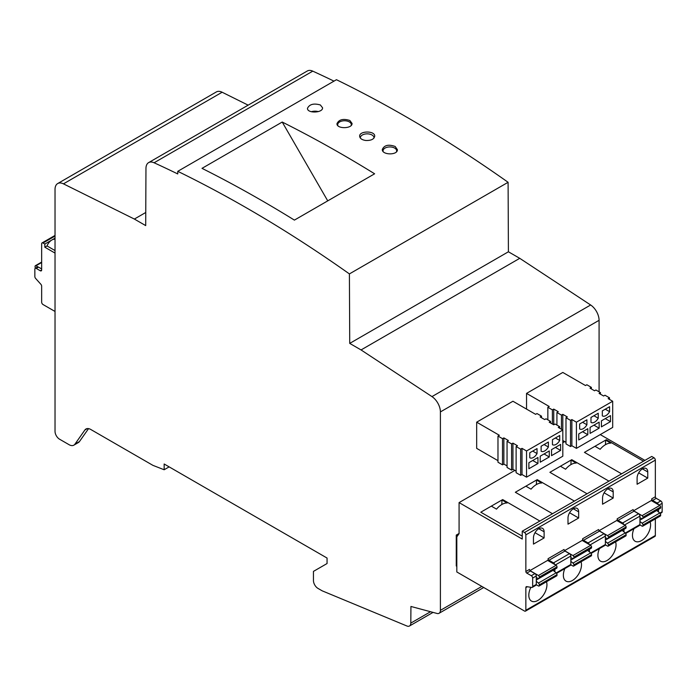 <?xml version="1.0" encoding="UTF-8"?>
<svg xmlns="http://www.w3.org/2000/svg" width="697" height="697" viewBox="0 0 697 697"><rect width="100%" height="100%" fill="white"/><g stroke="black" fill="none" stroke-linecap="round" stroke-linejoin="round"><path stroke-width="1.05" d="M55.028 253.089L44.826 247.2L44.826 244.063L43.014 243.009A1.925 1.106 -120 0 0 42.047 242.922A1.925 1.106 -120 0 0 41.654 243.802L41.654 269.974A1.925 1.106 -120 0 1 41.254 270.854A1.925 1.106 -120 0 1 40.287 270.758L36.209 268.406A1.925 1.106 -120 0 0 35.251 268.31A1.925 1.106 -120 0 0 34.85 269.19L34.85 276.561A1.925 1.106 -120 0 0 35.634 278.443L40.862 284.28A1.925 1.106 -120 0 1 41.654 286.153L41.654 302.167A1.925 1.106 -120 0 0 43.014 304.528L55.028 311.463M55.028 250.563L47.013 245.936A8.015 4.626 -60 0 1 51.848 240.003L55.028 238.174M44.826 247.2L47.013 245.936M55.028 239.289A8.015 4.626 120 0 0 51.848 240.003L44.826 244.063M587.066 493.781L549.889 472.313L560.423 466.232L565.598 469.229A16.031 9.253 -60 0 1 576.253 463.078L571.07 460.081L571.767 459.68L608.951 481.148M552.512 513.724L515.336 492.265L525.869 486.184L531.053 489.172A16.031 9.253 -60 0 1 541.708 483.021L536.524 480.033L537.221 479.632L574.398 501.091M522.236 536.132L480.791 512.208L491.324 506.127L496.508 509.124A16.031 9.253 -60 0 1 507.163 502.973L501.979 499.976L502.676 499.575L539.853 521.034M621.611 473.838L584.434 452.37L594.968 446.289L600.152 449.286A16.031 9.253 -60 0 1 610.807 443.135L605.623 440.138L606.32 439.737L643.497 461.196M605.475 444.669L605.623 440.138M638.661 472.862L647.757 478.107L647.757 471.956A7.536 4.348 120 0 0 646.197 468.515A7.536 4.348 120 0 0 640.386 470.527A7.536 4.348 120 0 0 637.102 478.107L637.102 484.258L647.757 478.107M501.831 504.506L501.979 499.976M535.017 532.7L544.113 537.945L544.113 531.794A7.536 4.348 120 0 0 542.554 528.352A7.536 4.348 120 0 0 536.742 530.365A7.536 4.348 120 0 0 533.458 537.945L533.458 544.104L544.113 537.945M536.385 484.563L536.524 480.033M569.562 512.748L578.658 518.002L578.658 511.851A7.536 4.348 120 0 0 577.099 508.401A7.536 4.348 120 0 0 571.296 510.422A7.536 4.348 120 0 0 568.003 518.002L568.003 524.153L578.658 518.002M570.93 464.62L571.07 460.081M604.116 492.805L613.203 498.059L613.203 491.908A7.536 4.348 120 0 0 611.644 488.458A7.536 4.348 120 0 0 605.841 490.479A7.536 4.348 120 0 0 602.557 498.059L602.557 504.21L613.203 498.059M605.475 440.225L594.968 446.289M570.93 460.168L560.423 466.232M536.385 480.111L525.869 486.184M501.831 500.063L491.324 506.127M522.236 531.21L522.236 539.06L459.079 502.598L459.079 533.641L456.814 536.864L456.814 571.967L524.501 611.042A1.925 1.106 -120 0 0 525.468 611.138A1.925 1.106 -120 0 0 525.86 610.258L525.86 587.597A1.925 1.106 -120 0 1 526.261 586.717A1.925 1.106 -120 0 1 526.766 586.639L531.759 587.458A1.925 1.106 -120 0 0 532.264 587.379A1.925 1.106 -120 0 0 532.665 586.499L532.665 578.066A1.925 1.106 -120 0 0 531.306 575.705L526.766 573.091A1.281 0.741 -120 0 1 525.86 571.523L525.86 534.869A1.925 1.106 -120 0 0 524.501 532.517L522.236 531.21L569.702 503.8L651.721 456.448L653.986 457.755A1.925 1.106 -120 0 1 655.346 460.116L655.346 496.761A1.281 0.741 -120 0 0 656.26 498.329L660.791 500.951A1.925 1.106 -120 0 1 662.15 503.304L662.15 511.746A1.925 1.106 -120 0 1 661.749 512.626L660.216 513.515M623.85 524.623A1.925 1.106 -120 0 0 622.613 522.994L618.082 520.371L634.043 511.162L638.574 513.776A1.925 1.106 60 0 1 639.933 516.128L639.933 524.571A1.925 1.106 60 0 1 639.532 525.451L625.671 533.458M589.305 544.566A1.925 1.106 -120 0 0 588.068 542.937L583.537 540.314L599.49 531.105L604.029 533.719A1.925 1.106 60 0 1 605.388 536.08L605.388 544.514A1.925 1.106 60 0 1 604.987 545.394L591.117 553.401M554.76 564.509A1.925 1.106 -120 0 0 553.523 562.88L548.983 560.266L564.945 551.048L569.475 553.671A1.925 1.106 60 0 1 570.843 556.023L570.843 564.465A1.925 1.106 60 0 1 570.442 565.345L556.572 573.352M526.766 573.091L530.4 571L534.93 573.614A1.925 1.106 60 0 1 536.289 575.966L536.289 584.408A1.925 1.106 60 0 1 535.888 585.288L532.264 587.379M623.972 531.924L623.972 529.337M589.427 551.867L589.427 549.288M554.882 571.81L554.882 569.231M634.043 511.162A1.281 0.741 60 0 1 633.137 509.585L617.176 518.803A1.281 0.741 -120 0 0 618.082 520.371M582.631 540.706L582.631 538.746A1.281 0.741 -120 0 0 583.537 540.314M599.49 531.105A1.281 0.741 60 0 1 598.584 529.537L582.631 538.746M548.077 560.658L548.077 558.698A1.281 0.741 -120 0 0 548.983 560.266M564.945 551.048A1.281 0.741 60 0 1 564.039 549.48L548.077 558.698M530.4 571A1.281 0.741 60 0 1 529.493 569.423L525.86 571.523M658.526 511.973L658.526 509.394M658.395 504.672A1.925 1.106 -120 0 0 657.166 503.042L652.627 500.429L656.26 498.329M651.721 500.821L651.721 498.852A1.281 0.741 -120 0 0 652.627 500.429M456.814 566.286L456.265 565.973L456.265 535.087L459.079 533.458M457.546 535.819L456.265 535.087M553.749 409.095L558.28 411.718L556.92 412.502L561.451 415.116L562.81 414.332L567.349 416.954L565.99 417.738L570.521 420.352L571.88 419.568L576.419 422.182L612.689 401.245L608.15 398.623L609.509 397.839L604.979 395.225L603.619 396.009L599.08 393.396L600.448 392.603L595.909 389.989L594.55 390.773L590.019 388.159L591.378 387.375L586.839 384.753L585.48 385.537L562.81 372.451L526.54 393.396L549.21 406.482L547.851 407.266L552.39 409.88L553.749 409.095L553.749 424.804L549.21 422.182L550.569 421.397L546.039 418.784L544.679 419.568L540.149 416.954L541.508 416.161L536.969 413.548L535.61 414.332L512.94 401.245L476.67 422.182L476.67 448.363L497.98 460.665M526.54 393.396L526.54 409.095M599.08 391.819L599.08 320.306A12.825 7.406 -120 0 0 590.647 304.99L519.744 258.326L508.409 251.783L508.096 182.292A1282.358 740.371 -120 0 0 336.451 79.711L177.77 171.323L177.752 173.945A1279.152 738.524 -120 0 0 154.089 162.767A12.825 7.406 -120 0 0 148.618 162.619A12.825 7.406 -120 0 0 145.961 168.43L145.699 225.601L134.364 219.058L145.76 212.48M134.364 219.058L63.462 183.851A12.825 7.406 -120 0 0 57.685 183.555A12.825 7.406 -120 0 0 55.028 189.427L55.028 431.347A6.412 3.703 -120 0 0 59.559 439.206L69.055 444.686A9.619 5.55 -120 0 0 73.865 445.156A9.619 5.55 -120 0 0 74.945 444.155L84.886 430.005A9.619 5.55 -120 0 1 85.966 429.003A9.619 5.55 -120 0 1 90.776 429.483L152.922 465.361L164.152 469.752L164.152 463.993L327.059 558.044L327.059 563.533L313.45 571.392L313.45 580.549A6.412 3.703 -120 0 0 317.989 588.407L322.214 590.847L406.9 625.993A6.412 3.703 -120 0 0 409.479 626.002A6.412 3.703 -120 0 0 410.803 623.109L410.934 606.468L437.036 613.465A6.412 3.703 -120 0 0 439.075 613.282A6.412 3.703 -120 0 0 440.399 610.345L440.399 411.918A12.825 7.406 -120 0 0 431.966 396.602L361.055 349.938L519.744 258.326M282.215 122.045L202.008 168.352A1282.358 740.371 -120 0 1 294.404 220.113L374.62 173.797A1282.358 740.371 -120 0 0 282.215 122.045L327.738 200.867M361.055 349.938L349.728 343.394L349.406 273.912A1282.358 740.371 -120 0 0 177.77 171.323M349.406 273.912L508.096 182.292M320.35 104.959C313.746 103.121 309.459 104.236 307.49 108.314C307.037 113.559 322.999 113.071 322.563 107.782L320.35 104.959M349.842 120.468C343.22 118.429 338.934 119.501 336.973 123.674C336.529 129.102 352.49 128.901 352.046 123.43L349.842 120.468M395.173 146.475C388.56 144.14 384.274 145.133 382.313 149.463C381.869 155.161 397.83 155.422 397.386 149.655L395.173 146.475M365.69 140.48C371.004 140.681 374.019 139.261 374.707 136.211C375.169 130.592 359.182 130.688 359.652 136.246C359.913 138.468 361.926 139.879 365.69 140.48M164.152 469.752L169.144 466.868M349.728 343.394L508.409 251.783M333.985 81.14A1279.152 738.524 -120 0 0 312.779 71.146A12.825 7.406 -120 0 0 307.299 70.998L148.618 162.619M248.149 105.151L222.143 92.231A12.825 7.406 -120 0 0 216.366 91.934L57.685 183.555M73.865 445.156L78.395 442.543A9.619 5.55 -120 0 0 79.475 441.541L88.554 428.629M318.302 111.607A7.536 4.348 0 0 0 311.35 111.729M351.227 125.355A6.813 3.929 0 0 0 351.323 124.693A6.813 3.929 0 0 0 344.51 120.764A6.813 3.929 0 0 0 337.697 124.693A6.813 3.929 0 0 0 337.923 125.687M373.975 138.093A6.813 3.929 0 0 0 373.993 137.779A6.813 3.929 0 0 0 367.18 133.85A6.813 3.929 0 0 0 360.366 137.779A6.813 3.929 0 0 0 360.393 138.111M396.497 151.728A6.813 3.929 0 0 0 396.663 150.874A6.813 3.929 0 0 0 389.85 146.936A6.813 3.929 0 0 0 383.036 150.874A6.813 3.929 0 0 0 383.106 151.441M591.378 387.375L591.378 388.943M547.851 407.266L547.851 419.829M552.39 409.88L552.39 424.02M556.92 412.502L556.92 425.065M561.451 415.116L561.451 429.256M562.81 414.332L562.81 456.213L526.54 477.157L522.009 474.535L520.65 475.319L516.12 472.705L516.12 446.533L520.65 449.147L520.65 475.319M562.81 440.513L565.99 442.342M565.99 417.738L565.99 443.911L570.521 446.533L571.88 445.74L576.419 448.363L612.689 427.418L612.689 401.245M570.521 420.352L570.521 446.533M571.88 419.568L571.88 445.74M576.419 422.182L576.419 448.363M598.244 418.226L598.244 413.251L590.986 417.433L590.986 422.408A7.057 4.069 120 0 0 591.091 422.469A7.057 4.069 120 0 0 598.244 418.226L593.931 415.734M586.909 424.769L586.909 419.794L579.651 423.985L579.651 428.951A7.057 4.069 120 0 0 579.756 429.012A7.057 4.069 120 0 0 586.909 424.769L582.596 422.277M609.579 411.674L609.579 406.708L602.321 410.89L602.321 415.865A7.057 4.069 120 0 0 602.426 415.926A7.057 4.069 120 0 0 609.579 411.674L605.266 409.191M599.15 428.167L599.15 422.147L590.08 427.383L590.08 433.403L599.15 428.167L593.931 425.161M587.815 434.71L587.815 428.69L578.745 433.926L578.745 439.946L587.815 434.71L582.596 431.704M610.485 421.624L610.485 415.604L601.415 420.84L601.415 426.86L610.485 421.624L605.266 418.618M609.509 397.839L609.509 399.416M600.448 392.603L600.448 394.18M541.508 416.161L541.508 417.738M476.67 422.182L499.34 435.276L497.98 436.061L497.98 462.233L502.511 464.855L503.87 464.071L507.05 465.901M497.98 436.061L502.511 438.674L502.511 464.855M502.511 438.674L503.87 437.89L503.87 464.071M503.87 437.89L508.409 440.513L507.05 441.297L507.05 467.469L511.581 470.092L512.94 469.299L516.12 471.137M507.05 441.297L511.581 443.911L511.581 470.092M511.581 443.911L512.94 443.126L512.94 469.299M512.94 443.126L517.479 445.74L516.12 446.533M520.65 449.147L522.009 448.363L522.009 474.535M522.009 448.363L526.54 450.976L526.54 477.157M548.373 447.012L548.373 442.046L541.116 446.228L541.116 451.203A7.057 4.069 120 0 0 541.212 451.264A7.057 4.069 120 0 0 548.373 447.012L544.061 444.529M537.038 453.564L537.038 448.589L529.781 452.771L529.781 457.746A7.057 4.069 120 0 0 529.877 457.807A7.057 4.069 120 0 0 537.038 453.564L532.726 451.072M559.7 440.469L559.7 435.494L552.451 439.685L552.451 444.66A7.057 4.069 120 0 0 552.547 444.721A7.057 4.069 120 0 0 559.7 440.469L555.396 437.986M549.28 456.962L549.28 450.942L540.21 456.178L540.21 462.198L549.28 456.962L544.061 453.956M537.945 463.505L537.945 457.485L528.875 462.721L528.875 468.741L537.945 463.505L532.726 460.499M560.615 450.419L560.615 444.398L551.545 449.635L551.545 455.655L560.615 450.419L555.396 447.404M526.54 450.976L562.81 430.04L558.28 427.418L559.639 426.634L559.639 428.202M559.639 426.634L555.108 424.02L553.749 424.804M550.569 421.397L550.569 422.974M644.925 460.377L600.265 434.597M459.079 502.598L514.848 470.405M562.81 442.708L564.718 441.61M525.468 611.138L654.953 536.385A1.925 1.106 -120 0 0 655.346 535.505L655.346 518.899M599.446 548.6A12.825 7.406 120 0 0 597.904 555.317A12.825 7.406 120 0 0 600.561 561.19A12.825 7.406 120 0 0 611.722 556.267A12.825 7.406 120 0 0 615.59 541.848M564.892 568.543A12.825 7.406 120 0 0 563.359 575.26A12.825 7.406 120 0 0 566.016 581.132A12.825 7.406 120 0 0 577.168 576.21A12.825 7.406 120 0 0 581.045 561.799M530.896 587.318A12.825 7.406 120 0 0 528.814 595.212A12.825 7.406 120 0 0 531.462 601.075A12.825 7.406 120 0 0 542.623 596.153A12.825 7.406 120 0 0 546.492 581.742M633.991 528.648A12.825 7.406 120 0 0 632.458 535.374A12.825 7.406 120 0 0 635.106 541.238A12.825 7.406 120 0 0 646.267 536.315A12.825 7.406 120 0 0 650.135 521.905M529.947 570.599L547.624 560.397L556.101 565.293A1.281 0.741 -120 0 1 557.008 566.861L557.008 567.463A1.603 0.924 -120 0 1 556.676 568.194L538.999 578.405A1.603 0.924 -120 0 0 539.33 577.665L539.33 577.072A1.281 0.741 -120 0 0 538.424 575.495L529.955 570.608M564.5 550.656L582.169 540.445L590.655 545.342A1.281 0.741 -120 0 1 591.561 546.918L591.561 547.511A1.603 0.924 -120 0 1 591.23 548.243L573.544 558.454A1.603 0.924 -120 0 0 573.875 557.722L573.875 557.121A1.281 0.741 -120 0 0 572.969 555.553L564.509 550.665M599.045 530.705L616.723 520.502L625.2 525.399A1.281 0.741 -120 0 1 626.106 526.967L626.106 527.568A1.603 0.924 -120 0 1 625.775 528.3L608.089 538.511A1.603 0.924 -120 0 0 608.42 537.779L608.42 537.178A1.281 0.741 -120 0 0 607.514 535.61L599.054 530.722M633.59 510.762L651.268 500.559L659.745 505.456A1.281 0.741 -120 0 1 660.651 507.024L660.651 507.625A1.603 0.924 -120 0 1 660.32 508.357L642.643 518.559A1.603 0.924 -120 0 0 642.974 517.827L642.974 517.235A1.281 0.741 -120 0 0 642.068 515.658L633.599 510.77M617.176 520.764L617.176 518.803M639.907 524.885L642.068 526.13A1.281 0.741 -120 0 0 642.704 526.191A1.281 0.741 -120 0 0 642.974 525.608L642.974 525.007A1.603 0.924 -120 0 0 642.085 523.22L639.933 521.426M642.704 526.191L660.39 515.989A1.281 0.741 -120 0 0 660.651 515.397L660.651 514.804A1.603 0.924 -120 0 0 659.763 513.009L656.722 510.474A1.925 1.106 -120 0 0 656.722 510.474L639.933 520.171M639.933 517.906L642.085 518.594A1.603 0.924 -120 0 0 642.643 518.559M605.353 544.827L607.514 546.073A1.281 0.741 -120 0 0 608.159 546.143A1.281 0.741 -120 0 0 608.42 545.551L608.42 544.958A1.603 0.924 -120 0 0 607.54 543.163L605.388 541.369M608.159 546.143L625.836 535.932A1.281 0.741 -120 0 0 626.106 535.348L626.106 534.747A1.603 0.924 -120 0 0 625.218 532.952L622.177 530.426A1.925 1.106 -120 0 0 622.177 530.426L605.388 540.114M605.388 537.849L607.54 538.537A1.603 0.924 -120 0 0 608.089 538.511M570.808 564.779L572.969 566.025A1.281 0.741 -120 0 0 573.614 566.086A1.281 0.741 -120 0 0 573.875 565.502L573.875 564.901A1.603 0.924 -120 0 0 572.986 563.106L570.843 561.32M573.614 566.086L591.291 555.875A1.281 0.741 -120 0 0 591.561 555.291L591.561 554.69A1.603 0.924 -120 0 0 590.673 552.904L587.632 550.369A1.925 1.106 -120 0 1 587.597 550.342M570.843 557.792L572.986 558.489A1.603 0.924 -120 0 0 573.544 558.454M536.263 584.722L538.424 585.968A1.281 0.741 -120 0 0 539.06 586.029A1.281 0.741 -120 0 0 539.33 585.445L539.33 584.844A1.603 0.924 -120 0 0 538.441 583.058L536.289 581.263M539.06 586.029L556.746 575.827A1.281 0.741 -120 0 0 557.008 575.234L557.008 574.642A1.603 0.924 -120 0 0 556.119 572.847L553.078 570.312A1.925 1.106 -120 0 1 553.052 570.285M536.289 577.743L538.441 578.432A1.603 0.924 -120 0 0 538.999 578.405M41.654 268.929L38.474 267.099A1.925 1.106 -120 0 0 37.516 267.003L35.251 268.31M37.934 266.916L35.983 265.784A1.281 0.741 -120 0 0 35.347 265.723A1.281 0.741 -120 0 0 35.077 266.306L35.077 266.907A1.603 0.924 -120 0 0 35.495 268.162M642.425 468.881L647.757 471.956M538.781 528.718L544.113 531.794M573.335 508.775L578.658 511.851M607.88 488.832L613.203 491.908M525.86 587.597L527.359 586.735M625.296 533.022L639.933 524.571M590.742 552.965L605.388 544.514M556.197 572.917L570.843 564.465M532.665 586.499L536.289 584.408M624.538 525.015L639.933 516.128M589.993 544.967L605.388 536.08M555.448 564.91L570.843 556.023M532.665 578.066L536.289 575.966M622.613 522.994L638.574 513.776M588.068 542.937L604.029 533.719M553.523 562.88L569.475 553.671M531.306 575.705L534.93 573.614M659.841 513.079L662.15 511.746M659.092 505.072L662.15 503.304M657.166 503.042L660.791 500.951M651.721 498.852L655.346 496.761M440.399 411.918L599.08 320.306M440.399 610.345L481.845 586.421M154.089 162.767L312.779 71.146M63.462 183.851L222.143 92.231M74.945 444.155L79.475 441.541M84.886 430.005L87.378 428.568M410.803 623.109L430.537 611.722M431.966 396.602L590.647 304.99M524.501 532.517L653.986 457.755M525.86 610.258L655.346 535.505M525.86 534.869L655.346 460.116M642.068 515.658L659.745 505.456M642.974 517.235L660.651 507.024M642.974 525.608L660.651 515.397M642.974 525.007L660.651 514.804M642.085 523.22L659.763 513.009M642.974 517.827L660.651 507.625M607.514 535.61L625.2 525.399M608.42 537.178L626.106 526.967M608.42 545.551L626.106 535.348M608.42 544.958L626.106 534.747M607.54 543.163L625.218 532.952M608.42 537.779L626.106 527.568M572.969 555.553L590.655 545.342M573.875 557.121L591.561 546.918M573.875 565.502L591.561 555.291M573.875 564.901L591.561 554.69M572.986 563.106L590.673 552.904M570.843 560.066L587.632 550.369M573.875 557.722L591.561 547.511M538.424 575.495L556.101 565.293M539.33 577.072L557.008 566.861M539.33 585.445L557.008 575.234M539.33 584.844L557.008 574.642M538.441 583.058L556.119 572.847M536.289 580.009L553.078 570.312M539.33 577.665L557.008 567.463M43.014 243.009L55.028 236.074M40.287 270.758L41.654 269.974M36.209 268.406L38.474 267.099M35.983 265.784L41.654 262.516M409.479 626.002L433.046 612.393M439.075 613.282L483.727 587.501M337.697 124.693L337.697 125.451M351.323 124.693L351.323 125.242M383.036 150.874L383.036 151.354M396.663 150.874L396.663 151.537M42.047 242.922L55.028 235.429M35.347 265.723L41.654 262.081"/></g></svg>
